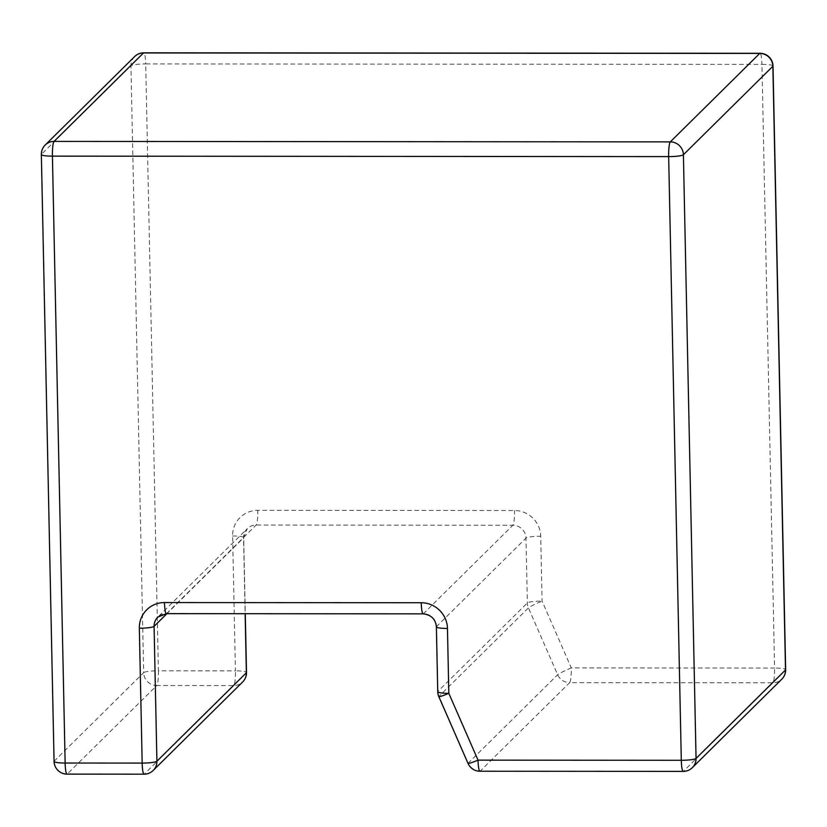<?xml version="1.0" encoding="UTF-8"?>
<svg xmlns="http://www.w3.org/2000/svg" width="827" height="827" viewBox="0 0 827 827"><rect width="100%" height="100%" fill="white"/><g stroke="black" fill="none" stroke-linecap="round" stroke-linejoin="round"><path stroke-width="0.62" stroke-dasharray="4.13 3.1" d="M134.656 56.567A12.984 12.705 -134.7 0 0 130.945 65.788L41.495 154.246A12.984 12.705 -134.7 0 1 45.206 145.025M773.007 65.995A12.984 1.861 178.8 0 0 761.925 64.382L774.579 668.061L571.302 667.906L542.088 601.095L540.724 536.237A25.968 25.41 -134.7 0 0 514.518 510.528L257.745 510.331A25.968 25.41 -134.7 0 0 232.604 535.999L235.437 670.862L158.402 670.8L145.697 63.917L761.925 64.382A12.984 1.923 90 0 0 760.034 53.29M54.065 761.419A12.984 1.861 178.8 0 1 54.2 761.14L143.66 672.671L130.945 65.788A12.984 1.861 -1.2 0 1 145.697 63.917A12.984 1.923 90 0 0 143.795 52.814M41.35 154.525A12.984 1.861 178.8 0 1 41.495 154.246L54.2 761.14A12.984 12.705 45.3 0 0 67.307 773.989L156.768 685.531A12.984 12.705 45.3 0 1 143.66 672.671A12.984 1.861 -1.2 0 1 158.402 670.8A12.984 1.923 -90 0 1 156.768 685.531L233.803 685.593A12.984 1.923 -90 0 0 235.437 670.862A12.984 1.861 178.8 0 1 246.508 672.475M144.063 774.186A12.984 1.923 90 0 0 144.343 774.051L67.307 773.989A12.984 1.923 90 0 1 67.028 774.124M683.205 771.395A12.984 1.923 90 0 0 683.484 771.25L480.208 771.095L569.669 682.637A12.984 12.705 45.3 0 1 557.656 674.718L528.432 607.907A12.984 12.705 45.3 0 1 527.347 602.966L525.982 538.108A12.984 12.705 -134.7 0 0 512.874 525.248L256.112 525.052A12.984 12.705 -134.7 0 0 243.541 537.891L245.133 613.717M479.929 771.229A12.984 1.923 90 0 0 480.208 771.095A12.984 12.705 45.3 0 1 468.196 763.187L438.972 696.375L528.432 607.907A12.984 0.982 -23.6 0 1 542.088 601.095A12.984 1.861 -1.2 0 0 527.347 602.966L437.886 691.434L436.522 626.566A12.984 12.705 -134.7 0 0 423.424 613.717L166.651 613.52A12.984 12.705 -134.7 0 0 157.792 617.128L247.252 528.67L243.686 537.612A12.984 1.861 178.8 0 1 243.541 537.891L166.92 613.655M468.041 763.455A12.984 0.982 156.4 0 1 468.196 763.187L557.656 674.718A12.984 0.982 -23.6 0 1 571.302 667.906A12.984 1.923 -90 0 1 569.669 682.637L772.945 682.792A12.984 1.923 -90 0 0 774.579 668.061A12.984 1.861 178.8 0 1 785.65 669.674M438.827 696.644A12.984 0.982 156.4 0 1 438.972 696.375A12.984 12.705 45.3 0 1 437.886 691.434A12.984 1.861 178.8 0 0 437.741 691.713M166.372 613.655A12.984 1.923 90 0 0 166.651 613.52L256.112 525.052A12.984 1.923 -90 0 0 257.745 510.331M436.387 626.845A12.984 1.861 178.8 0 1 436.522 626.566L525.982 538.108A12.984 1.861 -1.2 0 1 540.724 536.237M423.145 613.851A12.984 1.923 90 0 0 423.424 613.717L512.874 525.248A12.984 1.923 -90 0 0 514.518 510.528M232.604 535.999A12.984 1.861 178.8 0 1 243.686 537.612L245.278 613.717M692.344 767.642A12.984 12.705 45.3 0 1 683.484 771.25L772.945 682.792A12.984 12.705 45.3 0 0 781.794 679.174M153.202 770.433A12.984 12.705 45.3 0 1 144.343 774.051L233.803 685.593A12.984 12.705 45.3 0 0 242.662 681.975"/><path stroke-width="1.24" d="M45.206 145.025L134.656 56.567A12.984 12.705 -134.7 0 1 143.516 52.949A12.984 1.923 90 0 1 143.795 52.814L760.034 53.29A12.984 1.923 90 0 0 759.755 53.424L670.294 141.882A12.984 12.705 45.3 0 1 683.402 154.742A12.984 1.861 -1.2 0 1 668.661 156.613A12.984 1.923 -90 0 1 670.294 141.882L54.055 141.407A12.984 12.705 -134.7 0 0 45.206 145.025A12.984 12.984 0 0 0 41.35 154.525A12.984 1.861 178.8 0 0 52.421 156.138L668.661 156.613L681.303 760.292L478.037 760.137L448.823 693.326L447.459 628.458A25.968 25.41 -134.7 0 0 421.243 602.749L164.48 602.552A25.968 25.41 -134.7 0 0 139.339 628.22L142.172 763.083L65.137 763.032L52.421 156.138A12.984 1.923 -90 0 1 54.055 141.407L143.516 52.949L759.755 53.424A12.984 12.705 45.3 0 1 772.863 66.274L785.505 669.963A12.984 12.705 45.3 0 1 781.794 679.174A12.984 12.984 0 0 0 785.65 669.674A12.984 1.861 178.8 0 1 785.505 669.963L696.055 758.421A12.984 12.705 45.3 0 1 692.344 767.642L781.794 679.174M447.459 628.458A12.984 1.861 178.8 0 1 436.387 626.845L437.741 691.713A12.984 1.861 178.8 0 0 448.823 693.326A12.984 0.982 156.4 0 1 438.827 696.644L468.041 763.455A12.984 0.982 156.4 0 0 478.037 760.137A12.984 1.923 90 0 0 479.929 771.229L683.205 771.395A12.984 1.923 90 0 1 681.303 760.292A12.984 1.861 -1.2 0 0 696.055 758.421L683.402 154.742L772.863 66.274A12.984 1.861 178.8 0 0 773.007 65.995A12.984 12.984 0 0 0 760.034 53.29M139.339 628.22A12.984 1.861 -1.2 0 0 154.08 626.349L156.913 761.212A12.984 1.861 -1.2 0 1 142.172 763.083A12.984 1.923 90 0 0 144.063 774.186L67.028 774.124A12.984 1.923 90 0 1 65.137 763.032A12.984 1.861 178.8 0 1 54.065 761.419L41.35 154.525M164.48 602.552A12.984 1.923 90 0 0 166.372 613.655L157.792 617.128A12.984 12.705 -134.7 0 0 154.08 626.349L166.92 613.655M421.243 602.749A12.984 1.923 90 0 0 423.145 613.851L166.372 613.655M245.133 613.717L246.374 672.754A12.984 12.705 45.3 0 1 242.662 681.975A12.984 12.984 0 0 0 246.508 672.475A12.984 1.861 178.8 0 1 246.374 672.754L156.913 761.212A12.984 12.705 45.3 0 1 153.202 770.433L242.662 681.975M143.795 52.814A12.984 12.984 0 0 0 134.656 56.567M436.387 626.845C435.56 619.134 431.146 614.802 423.145 613.851M773.007 65.995L785.65 669.674M245.278 613.717L246.508 672.475M54.065 761.419A12.984 12.984 0 0 0 67.028 774.124M683.205 771.395A12.984 12.984 0 0 0 692.344 767.642M144.063 774.186A12.984 12.984 0 0 0 153.202 770.433M468.041 763.455A12.984 12.984 0 0 0 479.929 771.229M437.741 691.713A12.984 12.984 0 0 0 438.827 696.644"/></g></svg>
